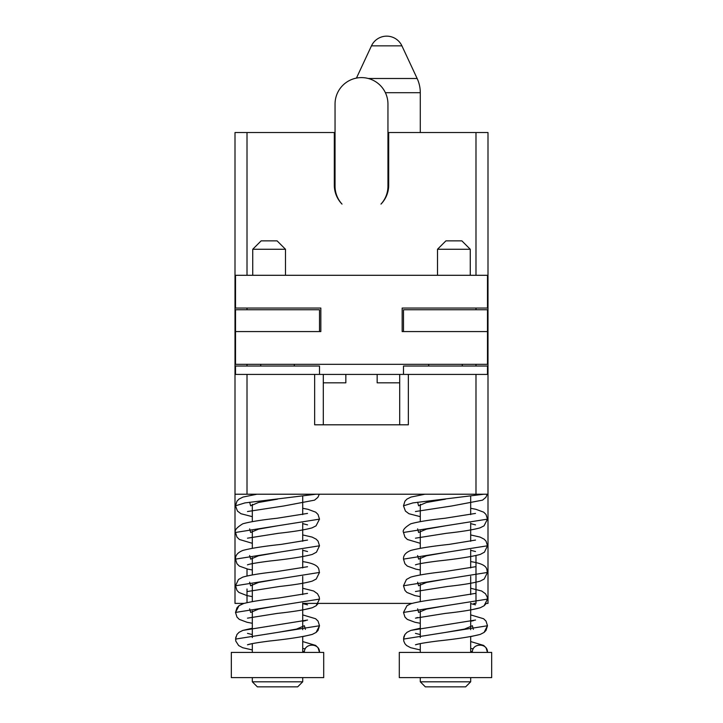 <?xml version="1.0" encoding="UTF-8"?>
<svg xmlns="http://www.w3.org/2000/svg" width="723" height="723" viewBox="0 0 723 723"><rect width="100%" height="100%" fill="white"/><g stroke="black" fill="none" stroke-linecap="round" stroke-linejoin="round"><path stroke-width="1.08" d="M387.953 132.535L487.998 132.535L487.998 374.415L475.987 374.415L475.987 494.216L235.002 494.216L235.002 132.535L335.047 132.535M388.694 132.535L388.694 185.124A27.194 27.194 0 0 1 380.976 204.103A26.453 26.453 0 0 0 387.953 186.2L387.953 104.058A26.453 26.453 0 0 0 361.5 77.605A26.453 26.453 0 0 0 335.047 104.058L335.047 186.2A26.453 26.453 0 0 0 342.024 204.103A27.194 27.194 0 0 1 334.306 185.124A27.194 27.194 0 0 0 342.024 204.103M388.694 185.124A27.194 27.194 0 0 1 380.976 204.103M475.987 132.535L475.987 275.291M475.987 308.052L475.987 309.751M475.987 364.32L475.987 366.019M247.013 132.535L247.013 275.291M247.013 308.052L247.013 309.751M247.013 364.32L247.013 366.019M334.306 132.535L334.306 185.124M235.002 494.216L235.002 603.398L243.931 603.398L239.015 605.684L236.972 607.79L235.517 612.435L319.503 599.105L319.232 597.035L317.487 593.728L313.646 590.998L302.711 588.251M475.987 555.616L475.987 603.398L473.845 603.398M411.911 603.398L302.711 603.398M470.682 609.959L480.271 607.745L484.094 605.766L486.254 603.398L487.998 603.398L487.998 374.415M487.483 374.415L487.483 366.019L403.497 366.019L403.497 374.415M475.987 494.216L487.998 494.216M247.013 568.947L247.013 575.951M247.013 588.992L247.013 602.602M235.517 374.415L235.517 366.019L319.503 366.019L319.503 374.415M307.546 540.072L281.22 544.383C263.931 546.226 251.17 548.233 242.955 550.402C237.75 552.471 235.273 555.381 235.517 559.123L319.503 545.793L318.075 541.184L316.177 539.168L312.11 537.09L302.711 534.939M307.528 513.42L276.918 518.264C261.365 519.936 249.995 521.78 242.801 523.795C236.746 527.492 234.315 530.375 235.517 532.462L319.503 519.141L318.021 514.46L315.716 512.173L307.944 509.299L302.711 508.287M256.963 494.216L243.009 497.072L239.006 499.069L236.972 501.175L235.517 505.811L244.943 502.91L316.041 494.216M249.643 555.535L250.637 559.123L258.509 555.788L277.515 552.453M249.652 528.884L250.637 532.462L258.509 529.137L277.515 525.802M249.643 502.223L250.637 505.811L258.509 502.476L277.515 499.15M302.711 561.626L303.172 561.672L302.711 561.59M302.711 650.908L304.392 652.417C303.931 642.738 319.973 642.738 319.503 652.417L318.075 647.808L315.671 645.422L302.711 641.563M305.314 648.82L302.711 648.486M307.537 620.045L242.892 630.393L239.096 632.282L236.945 634.487L235.517 639.087L319.503 625.756L318.048 621.111L315.617 618.734L302.711 614.902L315.617 618.734L318.048 621.111L319.503 625.756L316.096 632.444L312.228 634.423C302.973 636.791 288.839 638.987 269.806 640.994C257.216 642.611 249.778 643.886 247.483 644.808L252.318 643.597L252.318 652.417M307.528 566.733L276.114 571.676C260.904 573.321 249.796 575.128 242.792 577.117L238.473 579.466L235.517 585.775L319.503 572.444C318.192 569.977 321.708 564.564 303.172 561.672M277.515 632.426L296.511 629.091L304.392 625.756L305.377 629.344M249.652 608.847L250.637 612.435L258.509 609.1L277.515 605.766M249.643 582.187L250.637 585.775L258.509 582.449L277.515 579.114M277.515 652.417L323.705 652.417L323.705 677.614L231.324 677.614L231.324 652.417L277.515 652.417M302.711 677.614L302.711 681.807L252.318 681.807L252.318 677.614M252.318 681.807L257.352 686.85L297.668 686.85L302.711 681.807M399.702 382.819L377.162 382.819L377.162 374.415L345.838 374.415L345.838 382.819L323.298 382.819M403.497 331.568L403.497 309.751L487.483 309.751L487.483 331.568L402.16 331.568L402.16 308.052L487.483 308.052L487.483 275.291L235.517 275.291L235.517 308.052L320.84 308.052L320.84 331.568L235.517 331.568L235.517 309.751L319.503 309.751L319.503 331.568M487.483 331.568L487.483 364.32L235.517 364.32L235.517 331.568M399.702 424.808L399.702 374.415L408.35 374.415L408.35 424.808L314.65 424.808L314.65 374.415L247.013 374.415L247.013 494.216M475.987 374.415L408.35 374.415M314.65 374.415L323.298 374.415L323.298 424.808M235.002 374.415L247.013 374.415M345.838 374.415L323.298 374.415M399.702 374.415L377.162 374.415M285.495 275.291L285.495 249.263L277.09 240.858L261.139 240.858L252.734 249.263L285.495 249.263M252.734 275.291L252.734 249.263M470.266 275.291L470.266 249.263L461.861 240.858L445.91 240.858L437.505 249.263L470.266 249.263M437.505 275.291L437.505 249.263M475.517 540.072L449.191 544.383C431.902 546.226 419.15 548.233 410.926 550.402C405.72 552.471 403.244 555.381 403.497 559.123L487.483 545.793L486.055 541.184L484.148 539.168L480.081 537.09L470.682 534.939M475.508 513.42L444.898 518.264C429.335 519.936 417.966 521.78 410.781 523.795C404.717 527.492 402.286 530.375 403.497 532.462L487.483 519.141L486.001 514.46L483.687 512.173L475.924 509.299L470.682 508.287M424.934 494.216L410.989 497.072L406.986 499.069L404.943 501.175L403.497 505.811L412.914 502.91L484.021 494.216M417.623 555.535L418.608 559.123L426.489 555.788L445.485 552.453M417.623 528.884L418.608 532.462L426.489 529.137L445.485 525.802M417.623 502.223L418.608 505.811L426.48 502.476L445.485 499.15M470.682 561.626L471.143 561.672L470.682 561.59M470.682 650.908L472.363 652.417C471.902 642.738 487.944 642.738 487.483 652.417L486.055 647.808L483.651 645.422L470.682 641.563M473.285 648.82L470.682 648.486M420.289 628.233L410.872 630.393L407.067 632.282L404.925 634.487L403.497 639.087L487.483 625.756L486.019 621.111L483.588 618.734L470.682 614.902M475.508 593.384L446.462 598.038C430.384 599.765 418.563 601.653 410.998 603.687L406.986 605.684L403.497 612.435L487.483 599.105L487.212 597.035L485.458 593.728L481.626 590.998L470.682 588.251M475.508 566.733L444.094 571.676C428.884 573.321 417.767 575.128 410.763 577.117L406.443 579.466L403.497 585.775L487.483 572.444C486.172 569.977 489.688 564.564 471.143 561.672M445.485 632.426L464.491 629.091L472.363 625.756L473.357 629.344M417.623 608.847L418.608 612.435L426.489 609.1L445.485 605.766M417.623 582.187L418.608 585.775L426.48 582.449L445.485 579.114M445.485 652.417L491.676 652.417L491.676 677.614L399.295 677.614L399.295 652.417L445.485 652.417M470.682 677.614L470.682 681.807L420.289 681.807L420.289 677.614M420.289 681.807L425.332 686.85L465.648 686.85L470.682 681.807M356.439 78.093L371.468 45.847A16.801 16.801 0 0 1 401.916 45.847L417.144 78.5A33.592 33.592 0 0 1 420.289 92.698L420.289 132.535M385.386 92.698L420.289 92.698M368.305 78.5L417.144 78.5M371.468 45.847L401.916 45.847M235.517 559.123L236.945 563.723L239.34 566.1L247.953 569.155L252.318 569.977M247.492 564.835L247.483 564.844C249.824 563.904 257.37 562.621 270.113 560.994C289.046 558.987 303.1 556.809 312.255 554.451L316.457 552.182L319.503 545.793M235.517 532.462L236.963 537.099L239.385 539.475L252.318 543.316M302.711 550.302L307.546 551.513M247.492 538.183L278.436 533.303C293.746 531.64 304.961 529.823 312.092 527.853L316.041 525.856L319.503 519.141M235.517 505.811L237.451 511.08L240.967 513.728L252.318 516.665M302.711 523.642L307.546 524.862M247.483 511.532L283.85 505.973L314.568 500.144L317.885 497.352L319.313 494.216M252.318 634.577L247.483 633.366M307.537 593.384L278.491 598.038C262.413 599.765 250.592 601.653 243.018 603.687L239.015 605.684L235.517 612.435L236.99 617.099L239.304 619.385L246.977 622.25L252.318 623.289M235.788 637.053L235.761 641.039L238.653 645.549L242.666 647.709L252.318 649.941M247.474 618.156L277.153 613.429C293.186 611.703 304.907 609.814 312.291 607.745L316.123 605.766L319.503 599.105M235.517 585.775L236.981 590.429L238.906 592.435L246.868 595.571L252.318 596.629M302.711 603.615L307.546 604.826M247.483 591.504L279.729 586.452C294.55 584.844 305.386 583.063 312.219 581.12L316.213 579.042L319.503 572.444M252.318 494.216L252.318 494.957M252.318 504.302L252.318 521.608M252.318 530.953L252.318 548.269M252.318 557.614L252.318 574.921M252.318 584.265L252.318 601.581M252.318 610.926L252.318 637.578M302.711 496.412L302.711 514.631M302.711 523.072L302.711 541.283M302.711 549.724L302.711 567.944M302.711 576.385L302.711 594.595M302.711 603.036L302.711 629.697M319.503 625.756L318.03 630.438L316.096 632.444L312.228 634.423L302.711 636.611L302.711 652.417M260.714 364.32L260.714 366.019M294.306 364.32L294.306 366.019M462.286 364.32L462.286 366.019M428.694 364.32L428.694 366.019M475.517 620.036L410.872 630.393L407.067 632.282L404.925 634.487L403.759 637.053L403.741 641.039L404.943 643.723L406.624 645.549L410.646 647.709L420.289 649.941M473.619 620.614L470.682 621.256M470.682 652.417L470.682 636.611L480.208 634.423L484.067 632.444L486.001 630.438L487.483 625.766L484.067 632.444L480.208 634.423C470.953 636.791 456.809 638.987 437.776 640.994C425.187 642.611 417.749 643.886 415.454 644.808L420.289 643.597L420.289 652.417M415.454 618.156L445.124 613.429C461.166 611.703 472.878 609.814 480.271 607.745L484.094 605.766L487.483 599.105M416.638 617.767L417.542 617.532M305.838 620.56L302.711 621.256M252.318 628.233L242.892 630.393L239.096 632.282L236.945 634.487M302.711 609.959L312.291 607.745L316.123 605.766L318.274 603.398M403.497 559.123L404.916 563.723L407.311 566.1L415.924 569.155L420.289 569.977M415.463 564.835L415.454 564.844C417.795 563.904 425.341 562.621 438.093 560.994C457.026 558.987 471.071 556.809 480.235 554.451L484.428 552.182L487.483 545.793M403.497 532.462L404.943 537.099L407.356 539.475L420.289 543.316M470.682 550.302L475.517 551.513M415.463 538.183L446.407 533.303C461.717 531.64 472.941 529.823 480.072 527.853L484.021 525.856L487.483 519.141M403.497 505.811L405.422 511.08L408.947 513.728L420.289 516.665M470.682 523.642L475.517 524.862M415.454 511.532L451.821 505.973L482.539 500.144L485.865 497.352L487.284 494.216M420.289 634.577L415.454 633.366M403.497 612.435L404.97 617.099L407.275 619.385L414.957 622.25L420.289 623.289M403.497 585.775L404.961 590.429L406.877 592.435L414.839 595.571L420.289 596.629M470.682 603.615L475.517 604.826M415.454 591.504L447.7 586.452C462.53 584.844 473.357 583.063 480.199 581.12L484.184 579.042L487.483 572.444M420.289 494.216L420.289 494.957M420.289 504.302L420.289 521.608M420.289 530.953L420.289 548.269M420.289 557.614L420.289 574.921M420.289 584.265L420.289 601.581M420.289 610.926L420.289 637.578M470.682 496.412L470.682 514.631M470.682 523.072L470.682 541.283M470.682 549.724L470.682 567.944M470.682 576.385L470.682 594.595M470.682 603.036L470.682 629.697"/></g></svg>
